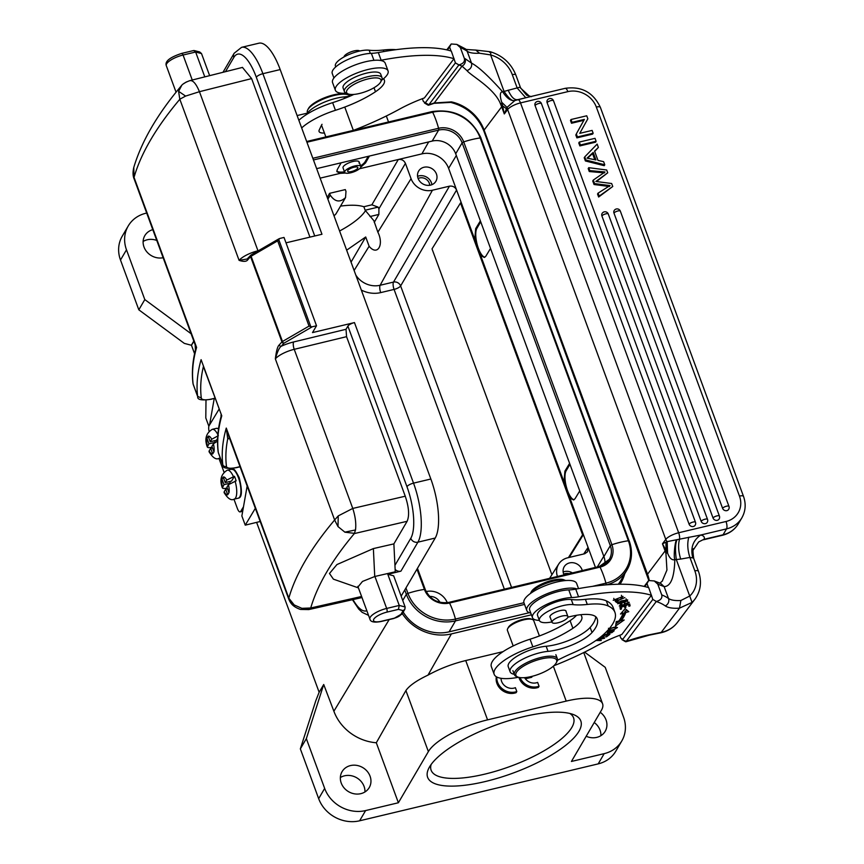 <?xml version="1.0" encoding="UTF-8"?>
<svg xmlns="http://www.w3.org/2000/svg" width="864" height="864" viewBox="0 0 864 864"><rect width="100%" height="100%" fill="white"/><g stroke="black" fill="none" stroke-linecap="round" stroke-linejoin="round"><path stroke-width="1.3" d="M345.308 189.594L345.978 191.376L345.546 197.554C340.027 202.781 334.93 201.971 330.242 195.124L329.573 193.342L345.308 189.594M327.272 197.532L329.573 193.342M335.74 214.034L334.066 215.978M343.019 167.843L344.682 172.357A8.586 2.689 -20.2 0 1 344.876 171.266A8.586 2.689 -20.2 0 1 353.29 166.374A8.586 2.689 -20.2 0 1 360.806 166.417A8.586 2.689 -20.2 0 1 353.668 171.904A8.586 2.689 -20.2 0 1 344.682 172.357A8.586 2.689 -20.2 0 1 344.876 171.266A8.586 2.689 -20.2 0 1 353.29 166.374A8.586 2.689 -20.2 0 1 360.806 166.417A8.586 2.689 -20.2 0 1 353.668 171.904A8.586 2.689 -20.2 0 1 344.682 172.357L343.019 167.843A8.586 2.689 -20.2 0 1 350.158 162.356A8.586 2.689 -20.2 0 1 359.143 161.914A8.586 2.689 -20.2 0 1 358.949 163.004M340.535 206.107C350.492 204.757 358.268 204.962 363.863 206.723L365.148 210.222L378.13 207.122L371.866 204.811L363.863 206.723M346.648 250.182L365.71 236.984L369.122 246.262C377.276 256.349 384.307 245.074 377.87 232.178L373.874 220.72L365.148 210.222M365.396 210.838A60.134 18.803 -20.2 0 1 339.584 231.001M431.125 764.5A75.881 23.728 159.8 0 0 431.136 770.234A75.881 23.728 159.8 0 0 497.534 770.666A75.881 23.728 159.8 0 0 571.817 727.456A75.881 23.728 159.8 0 0 573.566 717.833A75.881 23.728 159.8 0 0 569.84 713.459M578.945 731.311A81.605 25.52 -20.2 0 1 486.281 781.294A81.605 25.52 -20.2 0 1 428.998 767.869A81.605 25.52 -20.2 0 1 495.418 725.188A81.605 25.52 -20.2 0 1 573.642 714.647A81.605 25.52 -20.2 0 1 578.945 731.311M300.348 748.861L306.342 738.634L323.719 684.504L319.054 692.464L315.792 700.747L300.348 748.861L318.665 798.638A32.929 29.236 30.4 0 0 359.618 820.8L598.19 763.884A32.929 29.236 30.4 0 0 615.805 751.183L621.799 740.945A32.929 29.236 -149.6 0 1 604.184 753.646L571.417 761.465L601.398 710.305A51.538 16.114 -20.2 0 0 602.586 703.771A51.538 16.114 -20.2 0 0 566.212 701.104L553.36 666.198M340.351 777.524A15.746 13.986 -149.6 0 1 344.488 775.818A15.746 13.986 -149.6 0 1 364.954 791.953M594.238 722.531A15.746 13.986 -149.6 0 1 600.912 735.664M323.719 684.504L333.882 711.234A45.274 40.198 30.4 0 0 376.315 742.759L405.907 690.541C409.352 685.627 416.718 680.476 427.993 675.119C439.754 668.693 452.336 663.833 465.728 660.55L487.555 719.863L566.212 701.104M193.882 341.28L191.462 345.276L194.573 353.711M319.151 692.302L256.619 522.374M191.106 333.742L144.806 299.581L126.49 249.804A32.929 29.236 -149.6 0 1 128.239 225.958A32.929 29.236 -149.6 0 1 145.843 213.257L146.696 213.052M307.4 113.108L297.119 115.56M128.239 225.958L122.234 236.196A32.929 29.236 30.4 0 0 120.496 260.032L138.812 309.809L184.313 343.386L191.462 345.276M143.122 241.477A15.746 13.986 -149.6 0 1 147.258 239.771A15.746 13.986 -149.6 0 1 156.784 240.451M191.333 345.308L193.806 341.086M138.812 309.809L144.806 299.581M152.809 229.651A15.746 13.986 30.4 0 0 144.839 235.613A15.746 13.986 30.4 0 0 146.729 251.716A15.746 13.986 30.4 0 0 163.134 257.72M584.615 652.126L605.221 667.332L623.538 717.098A32.929 29.236 -149.6 0 1 621.799 740.945M586.192 736.258A15.746 13.986 30.4 0 0 596.776 737.37A15.746 13.986 30.4 0 0 605.2 731.3A15.746 13.986 30.4 0 0 600.242 712.292M318.665 798.638L324.659 788.411A32.929 29.236 -149.6 0 0 365.612 810.572L398.38 802.753L428.371 751.594A51.538 16.114 -20.2 0 1 487.555 719.863M503.032 651.65L465.728 660.55M496.325 676.75A14.321 12.712 30.4 0 0 501.671 689.958A14.321 12.712 30.4 0 0 516.143 692.669L516.802 691.535L515.387 687.679A10.001 8.878 -149.6 0 1 501.034 678.294M525.344 678.802L531.716 677.279L532.31 676.274M518.918 677.398A14.321 12.712 30.4 0 0 538.38 687.388L539.05 686.254L537.635 682.398A10.001 8.878 -149.6 0 1 524.761 677.959L527.666 677.268M398.38 802.753L376.315 742.759M324.659 788.411L306.342 738.634M360.817 793.66A15.746 13.986 30.4 0 0 369.241 787.59A15.746 13.986 30.4 0 0 367.189 771.304A15.746 13.986 30.4 0 0 350.482 765.58A15.746 13.986 30.4 0 0 342.068 771.66A15.746 13.986 30.4 0 0 344.11 787.946A15.746 13.986 30.4 0 0 360.817 793.66M531.425 614.812L451.397 633.906A42.952 38.135 -149.6 0 1 402.3 613.602L404.827 609.293M624.704 573.858A42.952 38.135 -149.6 0 1 621.497 581.753A42.952 38.135 -149.6 0 1 619.963 584.226M451.548 147.139A21.762 19.321 30.4 0 0 447.617 143.888M341.129 162.799L337.23 169.668L336.917 171.655L340.276 173.34L345.492 173.038M368.28 156.319L365.105 161.73A15.466 4.838 -20.2 0 1 360.58 165.802M344.477 171.817A15.466 4.838 -20.2 0 1 336.809 171.018M369.436 156.038L365.537 162.907L360.752 167.206M371.866 204.811L398.304 159.505L421.891 153.878A21.481 19.062 -149.6 0 1 448.6 168.329L456.581 190.026C455.112 187.013 452.747 185.728 449.464 186.17L432.421 190.231A17.183 15.25 -149.6 0 1 411.059 178.675L405.421 163.361C403.952 160.348 401.576 159.062 398.304 159.505L359.478 168.761M374.252 222.35L378.875 214.423L378.918 208.786L378.13 207.122M418.079 178.384A10.022 8.899 30.4 0 0 426.6 185.263A10.022 8.899 30.4 0 0 435.899 181.267A10.022 8.899 30.4 0 0 436.439 174.01A10.022 8.899 30.4 0 0 427.918 167.13A10.022 8.899 30.4 0 0 418.608 171.126A10.022 8.899 30.4 0 0 418.079 178.384M480.373 220.86L475.675 228.647L474.779 239.468L456.581 190.026L400.626 285.93A5.724 1.793 -20.2 0 1 394.07 289.418L380.711 292.604A26.924 23.911 30.4 0 1 361.314 290.056M480.73 221.81L476.885 228.355A15.466 5.216 76.6 0 0 477.295 244.944A15.466 5.216 76.6 0 0 484.877 257.213M490.525 248.432L485.827 256.219L484.294 257.45L480.654 255.452L563.998 481.961L564.905 471.15L569.603 463.363M569.948 464.314L566.114 470.858A15.466 5.216 76.6 0 0 566.514 487.436A15.466 5.216 76.6 0 0 574.106 499.716M579.744 490.925L575.046 498.712L573.523 499.954L569.884 497.945L595.436 567.41M583.718 553.986L588.071 547.387L587.628 551.718L584.712 553.748L567.67 557.809A17.183 15.25 -149.6 0 0 558.749 563.998L549.59 578.351M557.431 576.482A17.183 15.25 -149.6 0 1 558.749 563.998M582.282 570.553A10.022 8.899 30.4 0 0 582.001 569.668A10.022 8.899 30.4 0 0 573.491 562.788A10.022 8.899 30.4 0 0 564.181 566.784A10.022 8.899 30.4 0 0 563.652 574.042A10.022 8.899 30.4 0 0 564.019 574.906M426.146 591.57A17.183 15.25 -149.6 0 1 447.271 602.683M439.938 602.305A10.022 8.899 30.4 0 0 429.646 596.441M351.043 262.127L365.71 236.984M563.155 571.979A10.022 8.899 -149.6 0 1 572.411 572.908M569.138 573.685A7.733 6.869 30.4 0 0 563.695 574.16M417.582 176.332A10.022 8.899 -149.6 0 1 431.374 182.65A10.022 8.899 -149.6 0 1 431.87 184.702M429.71 185.296A7.733 6.869 30.4 0 0 429.268 183.146A7.733 6.869 30.4 0 0 418.122 178.502M496.811 677.02A14.321 12.712 30.4 0 0 516.802 691.535M520.063 677.603A14.321 12.712 30.4 0 0 539.05 686.254M176.062 92.221L166.288 65.653A14.321 4.482 -20.2 0 1 183.06 55.026L195.642 52.024L193.676 50.533M209.639 75.654L201.506 53.557L195.642 52.024L204.79 76.874M201.506 53.557L199.724 51.991M394.934 565.348L410.778 538.315A40.09 13.532 -103.4 0 0 406.955 486.67L347.89 326.106L346.021 329.292L346.561 336.668L405.259 496.206C408.953 507.276 409.568 515.635 407.117 521.294L393.876 543.888L373.367 548.586L336.938 564.559L329.486 573.48L333.407 579.161L358.441 587.898M242.449 67.424L251.618 78.602L309.938 237.136M361.962 597.478L361.314 597.704M347.89 326.106A5.724 1.793 -20.2 0 1 354.467 322.585L312.509 332.586L316.516 325.771L312.271 326.776L283.986 343.181A1.717 1.404 -137.9 0 1 281.945 341.896L282.474 341.496L251.111 256.241L277.679 240.84L279.774 238.464L278.586 239.134L310.824 326.732L312.271 326.776M314.734 235.991L256.316 77.231A5.724 1.793 -20.2 0 1 262.894 73.699L321.97 234.263L286.006 242.838M280.195 69.574L262.894 73.699A45.814 15.466 -103.4 0 0 241.596 47.326L258.898 43.2A45.814 15.466 76.6 0 1 280.195 69.574L430.844 479.012A45.814 15.466 76.6 0 1 435.208 538.045L401.144 596.149M395.14 569.419A5.724 5.087 -149.6 0 0 400.907 571.169L387.796 574.29L393.671 575.824L405.13 606.971L404.87 609.217L403.164 610.621L398.444 609.379L386.942 612.122A11.459 3.586 159.8 0 0 373.799 619.175A11.459 3.586 159.8 0 0 381.618 621.216A2.862 0.972 76.6 0 1 381.337 621.454L393.93 618.451L402.311 613.591A2.862 2.538 30.4 0 1 400.777 614.693L403.164 610.621M405.13 606.971L399.254 605.437L387.796 574.29M386.942 612.122A2.862 0.972 -103.4 0 0 386.672 608.44L399.254 605.437L398.444 609.379M381.337 621.454C374.296 622.804 370.483 622.015 369.911 619.067A14.321 4.482 159.8 0 1 386.672 608.44L374.911 576.461L362.491 581.44L357.944 587.012L358.333 587.606M374.911 576.461L395.258 571.795L393.876 543.888M337.986 526.586L334.616 519.998L338.245 515.894L337.997 526.576L344.866 532.148L355.504 529.956L354.337 533.574C331.992 560.164 317.455 584.971 310.716 607.986L308.848 609.563L361.379 597.694M134.233 179.172L134.017 177.347M195.08 344.542L196.592 347.414L195.437 349.92L195.156 344.768L134.179 179.032C132.818 175.997 132.7 172.12 133.79 167.389L134.028 177.368L196.592 347.414A709.754 221.929 -20.2 0 0 193.136 384.102L197.64 396.349A17.183 5.368 159.8 0 0 197.737 396.727C197.24 399.773 201.733 400.615 211.194 399.265L214.812 398.174M288.77 599.13L288.846 598.147M229.414 437.854L227.718 438.815L226.271 428.069L227.729 433.285M346.021 329.292L293.641 341.96A22.907 7.16 159.8 0 0 281.254 346.237A1.717 1.415 -138.5 0 1 279.212 344.963C277.625 346.248 276.34 350.892 275.346 358.884L334.638 519.988C311.008 548.014 295.736 574.052 288.824 598.115L226.271 428.069A709.754 221.929 159.8 0 0 222.815 464.756A17.183 5.368 159.8 0 0 222.912 465.145C222.415 468.18 226.897 469.022 236.369 467.683L240.062 466.798M134.028 177.39C140.94 153.338 156.211 127.289 179.831 99.252L239.09 260.356C243.68 261.878 246.596 261.662 247.838 259.708A709.754 221.929 -20.2 0 1 250.582 256.64L251.111 256.241A1.717 0.799 59.9 0 1 251.197 254.902L278.986 238.788M203.396 366.541L221.767 415.822L201.096 359.662A709.754 221.929 159.8 0 0 197.64 396.349L201.29 397.98A14.321 4.482 159.8 0 0 211.464 399.038L214.758 398.25A2.862 2.538 30.4 0 1 214.834 398.239M221.108 416.426L221.767 415.822A709.754 221.929 -20.2 0 0 218.311 452.509L222.815 464.756A2.862 2.711 172.9 0 0 226.454 466.387A14.321 4.482 159.8 0 0 236.639 467.446L239.998 466.646M218.398 452.887L218.311 452.509A17.183 5.368 -20.2 0 0 218.398 452.887L222.912 465.145M189.605 80.752C192.737 79.801 196.02 83.452 199.444 91.692L185.598 96.088L178.6 91.325L179.788 99.23M181.688 85.45L178.632 91.336M185.598 96.088L179.82 99.209M310.824 326.732L309.042 326.095L282.474 341.496A1.717 0.799 -120.1 0 0 283.986 343.181A708.037 221.389 159.8 0 0 281.254 346.237C279.374 347.425 277.409 351.648 275.346 358.884A17.183 5.368 159.8 0 1 294.235 349.326L352.771 508.432C355.363 516.478 356.281 523.66 355.504 529.956M251.089 254.999A1.717 1.404 42.1 0 0 250.582 256.64L281.945 341.896A709.754 221.929 159.8 0 0 279.212 344.963M248.033 258.314A1.717 1.415 41.5 0 0 247.838 259.708M251.618 78.602L199.444 91.692L257.98 250.798A17.183 5.368 -20.2 0 0 239.09 260.356L247.212 258.984M338.245 515.894L352.771 508.432L405.259 496.206M361.595 596.484L310.716 607.986L301.871 608.332L294.203 604.94L288.792 598.147M344.855 532.181L354.542 533.369M290.358 602.316L294.181 604.973M316.516 325.771L284.018 237.449L279.774 238.464M309.344 609.39L301.871 608.31M186.462 81.907L183.481 83.808M308.448 108.518A21.762 6.804 -20.2 0 1 326.16 97.146A21.762 6.804 -20.2 0 1 347.026 94.327L348.376 94.867A22.907 7.16 159.8 0 0 326.711 97.718A22.907 7.16 159.8 0 0 307.908 109.555A22.907 7.16 159.8 0 0 307.768 109.804A22.907 7.16 159.8 0 0 307.39 112.46A22.907 7.16 159.8 0 1 307.768 109.804A22.907 7.16 159.8 0 1 307.908 109.555A22.907 7.16 159.8 0 1 326.711 97.718A22.907 7.16 159.8 0 1 348.376 94.867A22.907 7.16 159.8 0 1 350.071 96.066A22.907 7.16 159.8 0 0 348.376 94.867L347.026 94.327A21.762 6.804 -20.2 0 0 326.16 97.146A21.762 6.804 -20.2 0 0 308.448 108.518L307.768 109.804L308.448 108.518M347.76 170.575A5.443 1.706 -20.2 0 1 353.084 167.476A5.443 1.706 -20.2 0 1 357.847 167.508A5.443 1.706 -20.2 0 1 353.333 170.986A5.443 1.706 -20.2 0 1 347.63 171.266A5.443 1.706 -20.2 0 1 347.76 170.575A5.443 1.706 -20.2 0 1 353.084 167.476A5.443 1.706 -20.2 0 1 357.847 167.508A5.443 1.706 -20.2 0 1 353.333 170.986A5.443 1.706 -20.2 0 1 347.63 171.266A5.443 1.706 -20.2 0 1 347.76 170.575M619.78 635.256L620.816 638.096L622.75 639.338L652.828 599.443L656.338 601.474L652.828 599.443L648.724 587.66A148.9 46.559 159.8 0 0 575.737 589.14L578.556 596.797A148.9 46.559 -20.2 0 1 651.532 595.318M680.864 600.502L689.731 596.03L692.021 602.413L679.471 608.18L680.875 600.491A38.372 11.999 -20.2 0 1 668.509 598.504A156.352 48.881 159.8 0 0 661.727 594.875C662.494 598.05 660.701 600.242 656.338 601.474M531.5 96.671L526.608 95.191L520.549 87.782A5.724 1.793 159.8 0 0 519.664 87.232L502.664 91.8C499.943 91.778 499.619 95.256 501.692 102.244L507.114 107.514L506.477 108.767L502.621 105.894L504.306 113.94L501.682 106.79L484.121 130.075A5.724 1.793 159.8 0 0 483.851 131.004L648.81 580.511M501.692 102.244L507.114 107.514M501.908 103.064L502.621 105.894A5.724 1.793 159.8 0 0 501.682 106.79A40.09 34.258 -143 0 0 500.634 104.242L501.908 103.064M506.498 108.713L504.306 113.94L507.622 109.544A11.459 3.586 -20.2 0 1 520.506 102.902L678.661 532.764A11.459 3.586 159.8 0 0 665.777 539.406L662.461 543.802L667.246 552.431L665.95 553.532A40.09 34.258 37 0 0 665.096 550.951L647.536 574.225A5.724 1.793 159.8 0 0 647.266 575.165M527.018 97.448L514.89 100.537L507.319 107.125A5.724 4.892 37 0 0 507.622 109.544L665.777 539.406A5.724 4.892 -143 0 0 667.181 541.609L665.95 542.192L666.047 550.055A5.724 1.793 -20.2 0 0 665.096 550.951L662.461 543.802L665.993 542.182M535.248 103.054A3.434 3.046 30.5 0 0 535.064 105.548L689.094 524.178A3.434 3.046 30.5 0 0 695.196 525.172A3.434 3.434 0 0 0 695.466 522.245L541.436 103.615A3.434 3.434 0 0 0 535.248 103.054M547.301 100.192A3.434 3.046 30.5 0 0 547.117 102.676L701.147 521.305A3.434 3.046 30.5 0 0 707.249 522.299A3.434 3.434 0 0 0 707.519 519.372L553.489 100.742A3.434 3.434 0 0 0 547.301 100.192M602.089 213.462A3.434 3.046 30.5 0 0 601.906 215.957L713.038 517.99A3.434 3.046 30.5 0 0 719.15 518.983A3.434 3.434 0 0 0 719.41 516.056L608.278 214.013A3.434 3.434 0 0 0 602.089 213.462M614.153 210.589A3.434 3.046 30.5 0 0 613.969 213.084L722.585 508.302A3.434 3.046 30.5 0 0 728.698 509.306A3.434 3.434 0 0 0 728.957 506.369L620.341 211.151A3.434 3.434 0 0 0 614.153 210.589M593.147 133.207L592.607 134.114L576.882 137.862L577.422 136.955L593.147 133.207L592.11 130.399L579.755 133.348L587.844 118.789L586.732 115.787L571.007 119.524L570.478 120.442L571.504 123.25L572.044 122.332L571.007 119.524M572.044 122.332L584.388 119.394L583.848 120.301L571.504 123.25M577.422 136.955L576.31 133.942L584.388 119.394M576.31 133.942L583.848 120.301M576.882 137.862L575.78 134.86M580.381 145.001L596.106 141.264L595.026 138.326L579.301 142.074L578.772 142.981L579.852 145.919L580.381 145.001L579.301 142.074M596.106 141.264L595.577 142.171L579.852 145.919M595.858 181.462L611.658 183.514L612.749 186.494L599.184 196.106L598.082 193.115L597.542 194.022L598.644 197.014L599.184 196.106M610.027 185.587L594.583 183.611L593.287 180.079L605.016 171.968L589.81 170.618L588.73 167.681L606.679 170.003L607.716 172.822L595.868 181.472M597.974 193.201L610.006 185.566M607.716 172.822L596.527 181.516M588.73 167.681L588.19 168.588L589.27 171.526M589.81 170.618L589.27 171.536L604.476 172.886M593.287 180.079L592.747 180.986L594.054 184.518L609.487 186.505M594.583 183.611L594.054 184.518M606.755 185.274L606.215 186.192M612.749 186.494L598.644 197.014M594.767 159.656L592.531 153.576L593.19 152.442L595.955 159.937L587.023 158.134M593.19 152.442L587.023 158.144M587.639 158.166L592.52 153.576M597.964 160.38L603.623 161.676L604.768 164.786L585.911 160.034L584.755 156.881L597.154 144.094L598.374 147.431L594.562 151.135L597.964 160.38M598.374 147.431L594.67 151.427M584.755 156.881L584.215 157.788L585.382 160.952L585.911 160.034M604.768 164.786L604.228 165.694L585.382 160.952M479.509 53.222L490.633 54.907A28.631 24.462 -143 0 1 512.266 74.617L517.201 88.031L525.733 97.729M508.151 90.126C511.175 97.06 514.372 100.224 517.763 99.63A5.724 1.944 76.6 0 1 517.849 99.608A5.724 1.944 76.6 0 1 520.506 102.902L567.853 91.638A22.907 20.326 -149.5 0 1 596.333 107.06L739.465 496.087A22.907 20.326 -149.5 0 1 726.019 521.5L678.661 532.764A5.724 1.944 -103.4 0 1 679.514 539.266M489.618 52.294C490.622 51.235 490.957 52.11 490.622 54.907L504.047 91.379C509.015 98.852 512.762 101.844 515.29 100.364M451.051 51.019L449.593 47.056L451.224 43.978L456.84 44.399L460.361 47.596L464.314 58.32A156.352 48.881 -20.2 0 1 465.048 58.622L471.528 63.126C478.224 66.56 488.603 76.118 502.664 91.8C506.779 98.226 510.851 101.142 514.89 100.537M475.88 50.08C466.96 49.626 463.45 49.216 465.34 48.848A5.724 5.324 125.5 0 1 467.143 51.224L471.528 63.126C472.165 66.647 470.653 69.152 467.003 70.621C470.815 75.632 494.845 88.452 500.634 104.242M465.048 58.622A5.724 5.162 113.1 0 1 462.024 66.139L467.003 70.621M422.356 98.701L423.403 101.531L428.825 104.803L458.924 64.908L455.414 62.888L451.3 51.095A148.9 46.559 159.8 0 0 378.324 52.574A28.631 8.953 -20.2 0 1 371.358 53.341A25.196 7.884 159.8 0 0 333.428 69.347A25.196 7.884 159.8 0 0 332.24 73.451L333.914 77.998M428.825 104.803A60.134 18.803 -20.2 0 1 434.246 102.967A5.724 0.68 72.1 0 1 434.128 103.302L428.62 105.181M428.134 105.106L428.803 104.846M424.462 102.978L425.326 102.784L455.393 62.921L458.881 64.951A150.617 47.099 -20.2 0 1 462.024 66.139L434.246 102.967L451.462 101.887A5.724 1.404 102.4 0 1 450.662 102.406C466.636 106.596 477.695 116.122 483.851 131.004M648.464 587.574L647.006 583.621L648.637 580.543L644.177 586.429M648.637 580.543L654.253 580.954L657.774 584.161L661.727 594.875M657.774 584.161A156.352 48.881 -20.2 0 1 658.519 584.464L664.124 586.602C670.766 586.472 674.33 577.498 674.816 559.71C671.954 560.401 669.535 558.209 667.58 553.122L666.878 541.76M660.733 583.427L664.124 586.602L668.509 598.504A5.724 5.324 -54.5 0 1 665.258 605.891A150.617 47.099 159.8 0 0 656.294 601.506L626.238 641.369A60.134 18.803 -20.2 0 1 649.804 634.694A5.724 2.376 78.4 0 1 649.069 635.202L660.506 632.869C667.548 631.368 673.175 627.89 677.408 622.415L694.958 599.141A34.366 29.365 -143 0 1 692.053 602.37M662.224 581.234L666.943 570.035L665.95 553.532M516.575 99.954L565.186 88.333C581.526 86.022 593.244 92.372 600.372 107.363L743.504 496.379C746.161 503.971 745.61 511.142 741.841 517.882A28.631 25.412 -149.5 0 1 726.548 528.876L700.693 535.032L667.181 541.609L667.58 553.122M676.544 539.914C675.194 540.896 673.326 556.049 674.816 559.71L680.692 559.073C678.413 551.599 678.013 544.99 679.514 539.276M676.987 539.838C675.281 543.553 675.054 550.13 676.307 559.57L689.72 596.041M688.813 537.192C687.139 543.208 687.506 549.958 689.904 557.431L694.84 570.845A28.631 24.462 -143 0 1 689.753 596.009M693.209 550.033L698.674 541.933L704.138 539.201A22.907 7.16 159.8 0 0 700.693 535.032C692.852 540.551 690.239 548.186 692.852 557.928L689.904 557.431L680.692 559.073M704.138 539.201L698.684 541.944M475.88 50.144L479.488 53.168M449.593 47.056L451.181 44.021L446.764 49.874M464.314 58.32C465.102 61.474 463.309 63.666 458.924 64.908M625.558 641.671L626.227 641.412M621.875 639.544L626.238 641.369M647.006 583.621L648.594 580.576M646.985 583.654L644.782 586.57M353.592 130.302A131.717 41.191 -20.2 0 0 399.449 109.177A62.996 19.699 159.8 0 1 424.397 97.934L453.913 58.806M553.856 665.755A131.717 41.191 -20.2 0 0 596.862 645.732A62.996 19.699 159.8 0 1 621.81 634.5L651.326 595.361M449.572 47.088L447.358 50.015M344.056 56.916A8.446 2.646 -20.2 0 1 346.097 54.367A8.446 2.646 -20.2 0 1 353.873 50.965A8.446 2.646 -20.2 0 1 359.737 51.03M344.401 91.584L343.094 88.009A20.045 6.264 -20.2 0 1 353.203 78.041A20.045 6.264 -20.2 0 1 374.533 72.004A20.045 6.264 -20.2 0 1 380.711 74.164L382.028 77.738A20.045 6.264 159.8 0 0 375.851 75.578A20.045 6.264 159.8 0 0 354.521 81.616A20.045 6.264 159.8 0 0 344.401 91.584A20.045 6.264 159.8 0 0 346.162 93.139L348.192 93.938A18.328 5.735 159.8 0 0 352.231 94.5A18.328 5.735 159.8 0 0 380.668 81.994A18.328 5.735 159.8 0 0 375.332 77.89A18.328 5.735 159.8 0 0 353.365 84.758A18.328 5.735 159.8 0 0 348.192 93.938M380.668 81.994L381.694 80.06A20.045 6.264 159.8 0 0 382.028 77.738M306.504 114.523A25.769 8.057 -20.2 0 1 344.045 96.93A31.504 9.85 159.8 0 0 350.33 96.012M383.875 51.559L383.303 50.015A57.272 17.906 -20.2 0 1 396.004 49.68M383.303 50.015A57.272 17.906 -20.2 0 1 369.166 50.209L370.332 53.395M335.729 66.917L335.426 66.096A20.045 6.264 -20.2 0 1 347.058 55.393A20.045 6.264 -20.2 0 1 369.166 50.209M626.659 603.936L629.24 602.294L620.795 605.912M624.218 603.083L624.78 604.616L619.272 606.042L622.058 603.817L620.438 605.632M624.564 602.305L625.126 603.839L628.117 602.705L626.789 604.271M624.78 604.616L625.126 603.839M620.341 603.515L618.829 603.299L621.918 601.128L626.584 600.329L620.341 603.515M619.412 601.916L617.738 603.709L626.033 601.69L627.696 599.929L621.67 600.815L619.412 601.916M616.14 627.653C615.676 629.197 613.375 629.975 609.25 630.007L608.45 628.268M609.25 630.007C608.72 629.143 610.276 628.355 613.926 627.653M616.172 627.674L615.794 626.335M613.829 627.674L616.194 627.664L615.632 626.13M607.943 630.169L613.364 630.018L617.447 627.512L614.369 627.188L609.174 628.776M617.728 599.476L614.336 599.908L621.972 596.83L620.773 597.974L621.464 598.061L623.074 596.43L613.213 600.275L617.846 599.832M612.544 630.904L611.032 632.664L608.299 633.042L609.66 631.152M609.811 631.562L612.684 631.314M608.72 631.228L607.154 633.409L611.863 632.642L614.196 630.752L606.798 631.39M606.355 631.854L608.872 631.638M616.302 601.063L616.864 602.586L617.954 602.111L616.691 601.171L624.856 597.564L615.265 601.398L616.864 602.586M620.87 607.014L620.071 607.727M625.32 605.459L624.478 606.01M629.446 604.022L628.625 604.67L628.927 606.29L630.072 605.891L629.716 603.925L619.996 607.316L620.363 609.347L621.508 608.947L621.205 607.273L624.51 606.118L624.791 607.63L625.925 607.23L625.655 605.729L628.506 604.346M620.946 607.414L621.508 608.947M625.363 605.696L625.925 607.23M629.51 604.368L630.072 605.891M627.275 610.416L625.19 610.999A99.36 31.072 -20.2 0 1 620.741 619.045L621.302 620.579L624.186 619.985L615.589 625.99L616.28 621.605L618.754 621.097A96.498 30.175 -20.2 0 0 623.074 613.289L622.458 611.777M621.151 620.179L615.935 623.83M621.302 620.579A99.36 31.072 159.8 0 0 625.752 612.533L628.787 611.68L625.19 608.656L620.482 614.023L623.074 613.289M625.19 610.999L625.752 612.533M539.363 620.384A25.196 7.884 -20.2 0 1 532.472 617.674A25.196 7.884 -20.2 0 1 533.66 613.57A25.196 7.884 -20.2 0 1 571.59 597.564A28.631 8.953 159.8 0 0 578.556 596.797M575.737 589.14A28.631 8.953 -20.2 0 1 568.771 589.907A25.196 7.884 159.8 0 0 530.842 605.912A25.196 7.884 159.8 0 0 529.654 610.016L532.472 617.674M576.558 615.287A31.504 9.85 -20.2 0 1 570.089 620.644L572.908 628.301A31.504 9.85 159.8 0 0 580.295 621.832A31.504 9.85 159.8 0 0 581.785 616.702A31.504 9.85 159.8 0 0 581.72 616.561L580.921 614.682M383.692 78.57L384.307 80.006A31.504 9.85 159.8 0 1 384.361 80.147A31.504 9.85 159.8 0 1 382.882 85.277A31.504 9.85 159.8 0 1 375.484 91.746A58.59 18.317 -20.2 0 1 335.448 110.3A40.09 12.539 159.8 0 0 301.666 127.948M298.858 120.29A40.09 12.539 -20.2 0 1 332.629 102.643A58.59 18.317 -20.2 0 0 353.905 94.414M572.908 628.301A58.59 18.317 -20.2 0 1 532.861 646.866A40.09 12.539 159.8 0 0 494.165 674.32L491.357 666.662A40.09 12.539 -20.2 0 1 530.042 639.209A58.59 18.317 -20.2 0 0 570.089 620.644M494.165 674.32A40.09 12.539 159.8 0 0 518.443 677.268M380.138 60.404A28.631 8.953 159.8 0 0 381.143 60.232L378.324 52.574M381.143 60.232A148.9 46.559 -20.2 0 1 454.118 58.763M322.034 124.308A14.321 4.482 159.8 0 0 321.516 125.14L319.237 129.978A14.321 4.482 159.8 0 0 319.075 131.49A14.321 4.482 159.8 0 0 324.4 133.002M601.085 640.094L596.549 640.073M595.901 640.526L601.247 640.559M604.411 637.74L599.767 637.708M596.646 640.008L604.595 638.226M602.964 637.729L597.402 639.468M599.173 638.161L603.126 638.183M608.267 634.327L605.653 636.865L606.55 636.833L609.941 634.252L603.569 634.522M603.05 634.997L605.221 634.9L602.629 636.876L603.515 636.833L605.945 634.424M606.107 634.856L608.429 634.759M576.914 588.913A28.058 8.77 159.8 0 0 552.15 591.84A28.058 8.77 159.8 0 0 528.53 605.383A28.058 8.77 159.8 0 0 526.781 610.492A28.058 8.77 159.8 0 0 530.798 613.127M526.781 610.492L523.962 602.834A28.058 8.77 -20.2 0 1 525.712 597.726A28.058 8.77 -20.2 0 1 553.846 582.779A28.058 8.77 -20.2 0 1 576.634 583.448L578.534 588.611M567.886 617.198A37.228 11.642 -20.2 0 1 596.7 617.857A69.638 21.773 -20.2 0 1 597.197 618.905A69.638 21.773 -20.2 0 1 592.024 632.534A31.504 9.85 -20.2 0 1 548.035 651.359A25.769 8.057 159.8 0 0 521.726 659.718A25.769 8.057 159.8 0 0 510.127 671.792A25.769 8.057 159.8 0 0 514.264 674.298M510.127 671.792L508.248 666.684A25.769 8.057 -20.2 0 1 519.847 654.61A25.769 8.057 -20.2 0 1 546.156 646.25A31.504 9.85 159.8 0 0 590.144 627.437A69.638 21.773 159.8 0 0 595.739 616.712M587.293 604.444L585.414 599.335A57.272 17.906 -20.2 0 1 571.277 599.53L573.156 604.627A57.272 17.906 159.8 0 0 587.293 604.444A57.272 17.906 -20.2 0 1 608.191 605.977A88.538 27.68 -20.2 0 1 614.93 612.382A88.538 27.68 -20.2 0 1 603.515 634.565A57.272 17.906 -20.2 0 1 572.746 653.033A85.903 26.86 159.8 0 0 557.431 660.29M614.93 612.382L613.051 607.273A88.538 27.68 159.8 0 0 606.312 600.869L608.191 605.977M585.414 599.335A57.272 17.906 -20.2 0 1 606.312 600.869M573.156 604.627A20.045 6.264 159.8 0 0 551.048 609.822A20.045 6.264 159.8 0 0 539.417 620.525A20.045 6.264 159.8 0 0 551.891 621.929M539.417 620.525L537.538 615.416A20.045 6.264 -20.2 0 1 549.169 604.714A20.045 6.264 -20.2 0 1 571.277 599.53M550.238 617.447A8.586 2.689 -20.2 0 1 549.936 617.036A8.586 2.689 -20.2 0 1 550.325 615.665A8.586 2.689 -20.2 0 1 558.878 610.956A8.586 2.689 -20.2 0 1 566.06 611.107A8.586 2.689 -20.2 0 1 566.093 611.615M567.94 616.669A8.446 2.646 159.8 0 0 567.896 616.518A8.446 2.646 159.8 0 0 559.3 616.874A8.446 2.646 159.8 0 0 552.01 622.199A8.446 2.646 159.8 0 0 552.042 622.35A8.446 2.646 159.8 0 0 560.65 621.994A8.446 2.646 159.8 0 0 567.94 616.669M547.268 581.785A18.328 5.735 -20.2 0 1 563.825 579.776L565.715 580.532A20.045 6.264 -20.2 0 0 547.744 582.779A20.045 6.264 -20.2 0 0 530.388 593.536L531.338 591.732A18.328 5.735 -20.2 0 1 547.268 581.785M381.629 80.19A28.058 8.77 159.8 0 0 386.305 76A28.058 8.77 159.8 0 0 388.044 70.891A28.058 8.77 159.8 0 0 365.267 70.211A28.058 8.77 159.8 0 0 337.122 85.158A28.058 8.77 159.8 0 0 335.372 90.266A28.058 8.77 159.8 0 0 346.291 93.182M335.372 90.266L332.564 82.609A28.058 8.77 -20.2 0 1 334.303 77.501A28.058 8.77 -20.2 0 1 362.448 62.554A28.058 8.77 -20.2 0 1 385.236 63.234L388.044 70.891M403.207 612.047A39.517 35.078 30.4 0 0 449.075 631.843L529.34 612.695M604.908 564.041A18.9 16.783 30.4 0 0 603.904 556.589L455.695 153.792A18.9 16.783 30.4 0 0 432.194 141.07L316.645 168.642M618.268 584.248A39.517 35.078 30.4 0 0 620.687 580.705L627.113 569.743A39.517 35.078 30.4 0 0 629.197 541.134L481 138.326M255.334 508.302L245.246 525.15L241.866 515.959L247.147 486.054M205.999 400.108L205.794 417.938L208.861 426.276M214.229 398.542L209.563 424.915M260.183 521.5L245.246 525.15M233.96 499.198L237.427 508.604A5.724 1.976 -103.2 0 0 240.116 511.898A5.724 1.976 -103.2 0 0 240.678 511.423L243.486 506.779M218.938 409.385L209.12 425.66A5.724 1.976 -103.2 0 0 209.045 431.093M218.938 458.352L223.97 472.036M568.436 557.626L582.595 534.805L460.501 202.964L432.022 248.875L551.902 574.722M460.501 202.964L461.279 202.792L583.373 534.632L569.225 557.442M582.595 534.805L583.373 534.632M213.397 443.848A9.158 3.164 76.8 0 1 213.948 451.872L211.907 446.332L213.397 443.848L217.566 441.083M213.948 451.872L212.706 453.924A9.158 3.164 76.8 0 1 209.164 450.868L210.665 448.384L212.706 453.924M212.501 447.952L210.665 448.384M209.066 451.688L209.164 450.868M212.209 447.163L211.302 447.379C208.278 447.962 207.004 447.595 207.479 446.267A9.158 3.164 76.8 0 1 206.939 438.253L208.969 443.794L207.338 447.001M215.093 442.357L208.969 443.794M206.939 438.253L208.181 436.19A9.158 3.164 76.8 0 1 211.712 439.258L210.211 441.731L208.181 436.19M214.65 440.694L215.233 442.26M208.559 437.227L206.755 437.659M217.642 438.35L216.497 440.262L210.211 441.731M218.354 435.683L211.712 439.258M228.431 484.693A9.158 3.164 76.8 0 1 228.971 492.718L226.93 487.166L228.431 484.693L236.12 480.87A14.893 5.141 76.8 0 0 235.332 478.483A14.893 5.141 76.8 0 0 234.425 476.28L231.52 481.097L225.245 482.576L226.735 480.092L234.425 476.28M228.971 492.718L227.729 494.77A9.158 3.164 76.8 0 1 224.197 491.702L225.688 489.229L227.729 494.77M227.534 488.797L225.688 489.229M224.1 492.534L224.197 491.702M227.243 488.009L226.325 488.225C223.301 488.808 222.026 488.441 222.502 487.112A9.158 3.164 76.8 0 1 221.962 479.088L224.003 484.628L222.372 487.847M230.116 483.192L224.003 484.628M221.962 479.088L223.204 477.036A9.158 3.164 76.8 0 1 226.735 480.092M229.684 481.529L230.256 483.106M223.582 478.073L221.778 478.494M225.245 482.576L223.204 477.036M556.178 662.98A21.762 6.977 159.6 0 0 556.276 662.807A21.762 6.977 159.6 0 0 533.833 661.198A21.762 6.977 159.6 0 0 517.882 677.074A21.762 6.977 159.6 0 0 538.488 674.341A21.762 6.977 159.6 0 0 556.178 662.98M517.882 677.074L516.542 676.555A22.907 7.344 -20.4 0 1 514.404 674.698A22.907 7.344 -20.4 0 1 514.901 671.717A22.907 7.344 -20.4 0 1 537.257 658.498A22.907 7.344 -20.4 0 1 557.356 658.735A22.907 7.344 -20.4 0 1 556.956 661.532A22.907 7.344 -20.4 0 1 556.848 661.705M539.417 635.947L533.725 620.633A14.029 4.493 159.6 0 0 532.418 619.499A14.029 4.493 159.6 0 0 519.134 621.259A14.029 4.493 159.6 0 0 507.73 628.592A14.029 4.493 159.6 0 0 507.665 628.7A14.029 4.493 159.6 0 0 507.416 630.407L513.184 645.926M507.665 628.7L508.345 627.426A12.884 4.126 -20.4 0 1 508.399 627.318A12.884 4.126 -20.4 0 1 518.875 620.59A12.884 4.126 -20.4 0 1 531.068 618.97L532.418 619.499M327.877 199.163L330.242 195.124M333.882 711.234L389.178 619.585M126.49 249.804L120.496 260.032M598.19 763.884L604.184 753.646M365.612 810.572L359.618 820.8M428.371 751.594L405.907 690.541M451.397 633.906L427.993 675.119M340.276 173.34L320.144 178.146M365.105 161.73L365.537 162.907M421.891 153.878L428.695 141.901M378.918 208.786L405.421 163.361M456.332 155.509L448.6 168.329M475.675 228.647L476.885 228.355M564.905 471.15L566.114 470.858M597.337 566.957L603.785 556.276M449.464 186.17L393.509 282.074A5.724 5.022 -149.7 0 1 400.626 285.93L511.553 587.423M504.349 589.14L394.07 289.418A5.724 1.933 76.6 0 1 393.509 282.074L380.149 285.26A5.724 1.933 -103.4 0 0 380.711 292.604M354.11 270.464L369.122 246.262M355.806 275.065A21.2 18.824 30.4 0 0 380.149 285.26L432.421 190.231M377.87 232.178L411.059 178.675M378.875 214.423L370.008 216.54M181.451 53.611A2.862 0.972 76.6 0 1 181.732 53.384A2.862 0.972 76.6 0 1 183.06 55.026L192.251 80.017M256.316 77.231A40.09 13.532 -103.4 0 0 233.842 57.413L225.472 71.68M352.976 599.594A40.09 13.532 -103.4 0 0 366.844 610.751M406.955 486.67A5.724 1.793 -20.2 0 1 413.532 483.138L354.467 322.585M400.907 571.169L417.906 542.171A45.814 15.466 -103.4 0 0 413.532 483.138L430.844 479.012M233.842 57.413A5.724 5.087 -149.6 0 1 234.144 53.266L222.977 72.306M226.454 466.387A706.892 221.033 159.8 0 1 227.718 438.815A28.631 8.953 159.8 0 0 229.694 438.62M410.778 538.315A5.724 5.087 30.4 0 0 417.906 542.171L435.208 538.045M381.618 621.216L394.2 618.214A2.862 0.972 76.6 0 1 393.93 618.451M394.2 618.214A5.724 1.793 159.8 0 0 400.777 614.693M353.808 533.693L407.117 521.294M374.738 576.504L373.367 548.586M193.234 384.48L192.996 383.53A2.862 2.711 -7.1 0 0 193.136 384.102A17.183 5.368 -20.2 0 0 193.234 384.48L197.737 396.727M203.31 366.908A706.892 221.033 159.8 0 0 201.29 397.98M346.561 336.668L294.235 349.326A5.724 1.89 -103.6 0 1 293.641 341.96M309.042 326.095L277.679 240.84M251.489 254.858A1.717 0.799 59.9 0 0 251.197 254.902A1.717 1.717 0 0 0 250.787 255.236L247.082 259.049M649.804 634.694L661.241 632.362L679.471 608.18A44.096 13.792 -20.2 0 1 665.258 605.891M600.372 107.363A5.724 1.793 159.8 0 0 596.333 107.06M743.504 496.379A5.724 1.793 159.8 0 0 739.465 496.087M565.186 88.333A5.724 1.944 76.6 0 1 567.853 91.638M541.436 103.615A3.434 1.069 -20.2 0 0 539.017 103.432A3.434 1.069 159.8 0 0 535.064 105.548M689.094 524.178A3.434 1.069 159.8 0 1 693.036 522.061A3.434 1.069 -20.2 0 1 695.466 522.245M553.489 100.742A3.434 1.069 -20.2 0 0 551.07 100.57A3.434 1.069 159.8 0 0 547.117 102.676M701.147 521.305A3.434 1.069 159.8 0 1 705.1 519.188A3.434 1.069 -20.2 0 1 707.519 519.372M608.278 214.013A3.434 1.069 -20.2 0 0 605.858 213.84A3.434 1.069 159.8 0 0 601.906 215.957M713.038 517.99A3.434 1.069 159.8 0 1 716.99 515.884A3.434 1.069 -20.2 0 1 719.41 516.056M620.341 211.151A3.434 1.069 -20.2 0 0 617.911 210.967A3.434 1.069 159.8 0 0 613.969 213.084M722.585 508.302A3.434 1.069 159.8 0 1 726.538 506.196A3.434 1.069 -20.2 0 1 728.957 506.369M601.193 171.688L600.653 172.595M741.841 517.882L738.353 523.789A28.631 25.412 -149.5 0 1 723.071 534.794L726.548 528.876A5.724 1.944 -103.4 0 0 726.019 521.5M738.353 523.789C734.746 529.697 729.464 533.52 722.52 535.259A5.724 1.944 -103.4 0 0 723.071 534.794L704.452 539.222M519.664 87.232L529.74 96.476M451.462 101.887A40.09 34.258 -143 0 1 484.121 130.075L647.536 574.225A40.09 34.258 -143 0 1 649.253 580.435M655.819 581.688L658.519 584.464M460.361 47.596A156.352 48.881 -20.2 0 1 467.143 51.224A38.372 11.999 159.8 0 0 479.509 53.212M490.385 51.764C502.632 55.598 511.121 63.353 515.851 75.017A5.724 1.793 159.8 0 0 512.266 74.617M677.408 622.415A34.366 29.365 37 0 1 661.241 632.362A5.724 2.376 78.4 0 1 660.506 632.869M693.63 548.651C692.755 548.446 692.788 551.718 693.727 558.479L698.425 571.244A5.724 1.793 159.8 0 0 694.84 570.845M693.727 558.479A5.724 1.793 159.8 0 0 692.852 557.928M344.585 98.388L344.045 96.93M568.771 589.907L571.59 597.564M335.448 110.3L332.629 102.643M532.861 646.866L530.042 639.209M373.928 60.34L371.358 53.341M375.484 91.746L374.015 87.739M592.024 632.534L590.144 627.437M548.035 651.359L546.156 646.25M425.228 589.788L424.418 589.41A20.207 17.939 30.4 0 0 449.55 603.018A37.8 12.766 76.6 0 1 455.458 619.056A1.717 0.583 76.6 0 1 455.49 620.892L449.075 631.843M448.729 602.51A1.717 0.583 76.6 0 1 448.902 602.37A1.717 0.583 76.6 0 1 449.55 603.018L600.037 567.119A20.207 17.939 30.4 0 0 611.906 544.687L463.709 141.88A20.207 17.939 30.4 0 0 438.577 128.282L312.833 158.285M416.966 569.16L424.418 589.41A37.8 11.815 159.8 0 0 407.938 593.352A38.21 33.923 30.4 0 0 455.458 619.056L523.93 602.726M405.95 587.952L407.938 593.352L406.35 594.292A39.517 35.078 30.4 0 0 455.49 620.892L524.545 604.411M404.762 589.982L406.35 594.292L402.732 600.469M432.194 141.07L438.62 130.108L313.459 159.97M455.695 153.792L462.121 142.83A18.9 16.783 30.4 0 0 438.62 130.108A1.717 0.583 -103.4 0 0 438.577 128.282A37.8 12.766 -103.4 0 0 432.68 112.234L306.925 142.236M603.904 556.589L610.319 545.638L462.121 142.83L463.709 141.88A37.8 11.815 -20.2 0 1 480.19 137.948A38.21 33.923 30.4 0 0 432.68 112.234A1.717 0.583 -103.4 0 0 432.022 111.596A1.717 0.583 -103.4 0 0 431.86 111.737M599.594 566.514A18.9 16.783 30.4 0 0 609.325 559.321A18.9 16.783 30.4 0 0 610.319 545.638L611.906 544.687A37.8 11.815 -20.2 0 1 628.387 540.756L480.19 137.948L481.032 138.11C471.064 117.266 454.723 108.432 432.022 111.596L306.655 141.502M599.216 566.611A1.717 0.583 76.6 0 1 599.389 566.471A1.717 0.583 76.6 0 1 600.037 567.119A37.8 12.766 76.6 0 1 605.945 583.157A38.21 33.923 30.4 0 0 628.387 540.756L629.24 540.918C632.826 551.189 632.124 560.801 627.113 569.743A39.517 35.078 30.4 0 1 606.636 584.831M592.531 586.354L605.945 583.157A1.717 0.583 76.6 0 1 606.031 584.874M240.678 511.423L242.752 510.937M220.147 457.65A14.893 5.141 76.8 0 1 219.078 458.32C216.13 459.983 212.782 457.78 209.034 451.71M218.527 428.933A14.893 5.141 -103.2 0 0 216.443 428.35L212.263 429.332A14.893 5.141 76.8 0 1 217.868 434.668M235.073 481.118A14.893 5.141 76.8 0 1 234.112 499.165C231.163 500.828 227.815 498.625 224.068 492.556M231.476 469.195C233.744 470.826 232.621 464.843 239.177 477.576C242.395 490.817 242.093 497.686 238.291 498.182A14.893 5.141 -103.2 0 0 238.464 477.749A14.893 5.141 -103.2 0 0 238.378 477.511A14.893 5.141 -103.2 0 0 231.476 469.195L227.286 470.178A14.893 5.141 76.8 0 1 233.388 476.528M335.848 214.099L345.524 197.597M386.327 115.992L388.519 121.975M583.74 652.558L602.586 703.771M621.497 581.753L620.114 584.226M166.288 65.653C164.722 61.366 169.873 57.272 181.732 53.384L193.46 50.587M194.368 50.587L199.584 51.948M241.596 47.326L234.144 53.266M352.447 599.713L358.733 609.077L362.189 612.371L368.539 615.362M369.911 619.067L357.858 586.332M290.628 602.726A19.472 19.472 0 0 1 288.706 598.957L227.718 433.253M192.996 383.53C191.7 372.924 192.51 361.724 195.437 349.92M221.076 416.502L221.011 415.022M218.171 452.002C216.788 440.737 217.782 428.803 221.162 416.189M133.747 167.573C141.534 141.491 157.28 114.372 180.986 86.216M181.127 86.054C182.444 84.046 185.436 82.22 190.102 80.557L242.536 67.392M308.848 609.574L300.434 609.433C295.823 607.824 292.604 605.642 290.779 602.878M360.806 166.417L359.143 161.914L360.806 166.417M353.333 130.367L345.071 107.892L353.333 130.367M325.847 136.922L321.516 125.15L325.847 136.922M434.128 103.302L450.662 102.406M660.668 583.405L654.253 580.954M662.569 580.802L659.74 583.33M722.52 535.259L703.501 539.784M515.851 75.017L520.549 87.782M475.837 50.09L490.385 51.754M465.34 48.848L456.84 44.399M424.58 103.086L428.155 105.181M626.033 641.747L649.069 635.202M622.004 639.652L625.568 641.736M698.425 571.244C701.978 581.526 700.823 590.825 694.958 599.141M620.082 604.811L620.384 605.642M627.556 601.182L628.117 602.705M626.584 600.329L626.022 598.795M618.829 603.299L618.257 601.765M614.336 599.908L613.775 598.374M621.972 596.83L621.4 595.296M608.299 633.042L607.738 631.508M567.896 616.518L565.758 610.697M552.042 622.35L549.904 616.529M417.452 568.328L425.272 589.572C430.11 599.605 437.983 603.871 448.902 602.37L599.389 566.471L609.325 559.321M242.687 511.294L240.116 511.898M212.263 429.332C206.032 433.177 204.379 439.063 207.306 447.012M220.298 458.039L219.078 458.32M216.443 428.35L218.57 428.63M227.286 470.178C221.065 474.012 219.413 479.909 222.34 487.858M238.291 498.182L234.112 499.165M512.892 670.626L514.404 674.698M555.844 654.664L557.356 658.735M556.276 662.807L556.956 661.532"/></g></svg>
